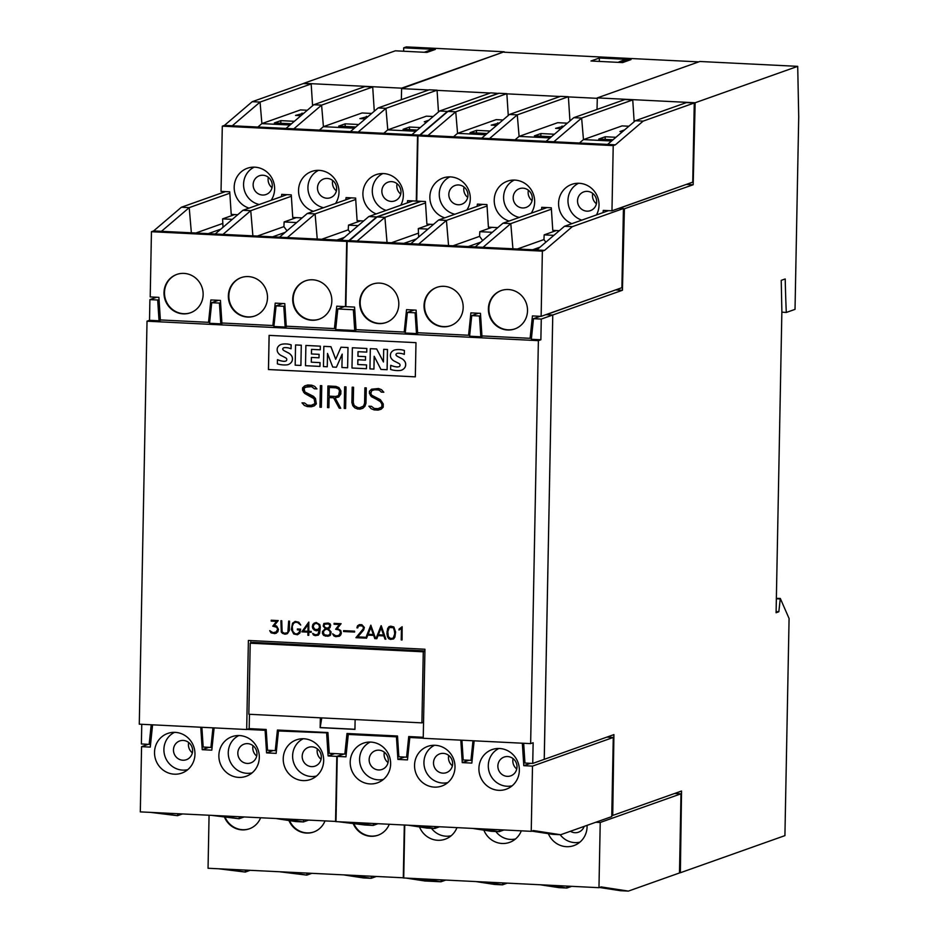 <?xml version="1.0" encoding="UTF-8"?>
<svg xmlns="http://www.w3.org/2000/svg" width="938" height="938" viewBox="0 0 938 938"><rect width="100%" height="100%" fill="white"/><g stroke="black" fill="none" stroke-linecap="round" stroke-linejoin="round"><path stroke-width="1.41" d="M376.185 213.934A21.035 20.12 70.5 0 1 362.9 193.474A21.035 20.12 70.5 0 1 376.079 174.656A21.035 20.12 70.5 0 1 403.34 195.479A21.035 20.12 70.5 0 1 400.772 205.211M313.421 211.308A21.035 20.12 70.5 0 1 298.542 190.273A21.035 20.12 70.5 0 1 311.721 171.455A21.035 20.12 70.5 0 1 338.981 192.29A21.035 20.12 70.5 0 1 335.534 203.464M249.062 208.119A21.035 20.12 70.5 0 1 234.183 187.072A21.035 20.12 70.5 0 1 247.374 168.254A21.035 20.12 70.5 0 1 274.623 189.089A21.035 20.12 70.5 0 1 271.176 200.263M382.915 173.542A19.909 19.041 -109.5 0 0 372.292 190.578A19.909 19.041 -109.5 0 0 386.116 210.405M381.86 191.059A9.955 9.521 70.5 0 1 388.098 182.148A9.955 9.521 70.5 0 1 400.983 192.009A9.955 9.521 70.5 0 1 394.746 200.908A9.955 9.521 70.5 0 1 381.86 191.059M397.067 183.696A9.955 9.521 -109.5 0 0 400.737 194.06M318.557 170.341A19.909 19.041 -109.5 0 0 307.934 187.377A19.909 19.041 -109.5 0 0 323.587 207.708M317.501 187.858A9.955 9.521 70.5 0 1 323.739 178.959A9.955 9.521 70.5 0 1 336.636 188.808A9.955 9.521 70.5 0 1 330.399 197.719A9.955 9.521 70.5 0 1 317.501 187.858M332.709 180.506A9.955 9.521 -109.5 0 0 336.379 190.86M254.198 167.152A19.909 19.041 -109.5 0 0 243.575 184.188A19.909 19.041 -109.5 0 0 259.228 204.507M253.143 184.657A9.955 9.521 70.5 0 1 259.38 175.758A9.955 9.521 70.5 0 1 272.278 185.607A9.955 9.521 70.5 0 1 266.04 194.518A9.955 9.521 70.5 0 1 253.143 184.657M268.35 177.305A9.955 9.521 -109.5 0 0 272.02 187.659M571.863 223.666A21.035 20.12 70.5 0 1 558.579 203.206A21.035 20.12 70.5 0 1 571.758 184.376A21.035 20.12 70.5 0 1 599.019 205.211A21.035 20.12 70.5 0 1 596.451 214.931M509.1 221.04A21.035 20.12 70.5 0 1 494.22 200.005A21.035 20.12 70.5 0 1 507.399 181.186A21.035 20.12 70.5 0 1 534.66 202.01A21.035 20.12 70.5 0 1 531.213 213.196M444.753 217.839A21.035 20.12 70.5 0 1 429.862 196.804A21.035 20.12 70.5 0 1 443.053 177.986A21.035 20.12 70.5 0 1 470.301 198.809A21.035 20.12 70.5 0 1 466.854 209.995M578.594 183.273A19.909 19.041 -109.5 0 0 567.971 200.31A19.909 19.041 -109.5 0 0 581.806 220.137M577.538 200.791A9.955 9.521 70.5 0 1 583.776 191.88A9.955 9.521 70.5 0 1 596.662 201.74A9.955 9.521 70.5 0 1 590.436 210.64A9.955 9.521 70.5 0 1 577.538 200.791M592.746 193.427A9.955 9.521 -109.5 0 0 596.416 203.781M514.235 180.073A19.909 19.041 -109.5 0 0 503.612 197.109A19.909 19.041 -109.5 0 0 519.265 217.428M513.18 197.59A9.955 9.521 70.5 0 1 519.418 188.679A9.955 9.521 70.5 0 1 532.315 198.539A9.955 9.521 70.5 0 1 526.077 207.439A9.955 9.521 70.5 0 1 513.18 197.59M528.387 190.226A9.955 9.521 -109.5 0 0 532.057 200.58M449.877 176.872A19.909 19.041 -109.5 0 0 439.254 193.908A19.909 19.041 -109.5 0 0 454.907 214.239M448.821 194.389A9.955 9.521 70.5 0 1 455.059 185.478A9.955 9.521 70.5 0 1 467.956 195.339A9.955 9.521 70.5 0 1 461.719 204.238A9.955 9.521 70.5 0 1 448.821 194.389M464.029 187.025A9.955 9.521 -109.5 0 0 467.71 197.39M292.715 299.058A20.355 19.475 70.5 0 1 305.471 280.837A20.355 19.475 70.5 0 1 331.841 301.004A20.355 19.475 70.5 0 1 319.084 319.213A20.355 19.475 70.5 0 1 292.715 299.058M319.342 319.119A20.355 19.475 70.5 0 1 293.207 298.882A20.355 19.475 70.5 0 1 305.718 280.755M228.356 295.857A20.355 19.475 70.5 0 1 241.113 277.636A20.355 19.475 70.5 0 1 267.494 297.803A20.355 19.475 70.5 0 1 254.726 316.012A20.355 19.475 70.5 0 1 228.356 295.857M254.984 315.93A20.355 19.475 70.5 0 1 228.849 295.681A20.355 19.475 70.5 0 1 241.359 277.554M163.998 292.656A20.355 19.475 70.5 0 1 176.754 274.447A20.355 19.475 70.5 0 1 203.136 294.602A20.355 19.475 70.5 0 1 190.379 312.811A20.355 19.475 70.5 0 1 163.998 292.656M190.625 312.729A20.355 19.475 70.5 0 1 164.49 292.48A20.355 19.475 70.5 0 1 177.001 274.353M488.393 308.778A20.355 19.475 70.5 0 1 501.15 290.569A20.355 19.475 70.5 0 1 527.519 310.724A20.355 19.475 70.5 0 1 514.763 328.945A20.355 19.475 70.5 0 1 488.393 308.778M515.021 328.851A20.355 19.475 70.5 0 1 488.886 308.602A20.355 19.475 70.5 0 1 501.396 290.487M424.035 305.589A20.355 19.475 70.5 0 1 436.791 287.368A20.355 19.475 70.5 0 1 463.173 307.523A20.355 19.475 70.5 0 1 450.416 325.744A20.355 19.475 70.5 0 1 424.035 305.589M450.662 325.65A20.355 19.475 70.5 0 1 424.527 305.401A20.355 19.475 70.5 0 1 437.038 287.286M359.676 302.388A20.355 19.475 70.5 0 1 372.433 284.167A20.355 19.475 70.5 0 1 398.814 304.334A20.355 19.475 70.5 0 1 386.057 322.543A20.355 19.475 70.5 0 1 359.676 302.388M386.304 322.449A20.355 19.475 70.5 0 1 360.169 302.212A20.355 19.475 70.5 0 1 372.679 284.085M194.963 754.281A21.035 20.12 70.5 0 1 181.773 773.1A21.035 20.12 70.5 0 1 154.524 752.276A21.035 20.12 70.5 0 1 167.703 733.446A21.035 20.12 70.5 0 1 194.963 754.281M259.31 757.482A21.035 20.12 70.5 0 1 246.131 776.301A21.035 20.12 70.5 0 1 218.871 755.477A21.035 20.12 70.5 0 1 232.061 736.647A21.035 20.12 70.5 0 1 259.31 757.482M323.669 760.683A21.035 20.12 70.5 0 1 310.49 779.501A21.035 20.12 70.5 0 1 283.229 758.666A21.035 20.12 70.5 0 1 296.42 739.848A21.035 20.12 70.5 0 1 323.669 760.683M174.538 732.344A19.909 19.041 -109.5 0 0 163.904 749.38A19.909 19.041 -109.5 0 0 187.776 769.652M192.607 750.81A9.955 9.521 70.5 0 1 186.369 759.71A9.955 9.521 70.5 0 1 173.471 749.861A9.955 9.521 70.5 0 1 179.709 740.95A9.955 9.521 70.5 0 1 192.607 750.81M188.679 742.497A9.955 9.521 -109.5 0 0 192.36 752.851M238.885 735.544A19.909 19.041 -109.5 0 0 228.262 752.581A19.909 19.041 -109.5 0 0 252.134 772.853M256.965 754.011A9.955 9.521 70.5 0 1 250.727 762.911A9.955 9.521 70.5 0 1 237.83 753.05A9.955 9.521 70.5 0 1 244.068 744.151A9.955 9.521 70.5 0 1 256.965 754.011M253.037 745.698A9.955 9.521 -109.5 0 0 256.719 756.051M303.244 738.745A19.909 19.041 -109.5 0 0 292.621 755.782A19.909 19.041 -109.5 0 0 316.493 776.054M321.324 757.201A9.955 9.521 70.5 0 1 315.086 766.112A9.955 9.521 70.5 0 1 302.188 756.251A9.955 9.521 70.5 0 1 308.426 747.351A9.955 9.521 70.5 0 1 321.324 757.201M317.396 748.899A9.955 9.521 -109.5 0 0 321.077 759.252M390.642 764.013A21.035 20.12 70.5 0 1 377.451 782.831A21.035 20.12 70.5 0 1 350.202 761.996A21.035 20.12 70.5 0 1 363.381 743.177A21.035 20.12 70.5 0 1 390.642 764.013M455 767.214A21.035 20.12 70.5 0 1 441.81 786.032A21.035 20.12 70.5 0 1 414.549 765.197A21.035 20.12 70.5 0 1 427.74 746.378A21.035 20.12 70.5 0 1 455 767.214M519.347 770.415A21.035 20.12 70.5 0 1 506.168 789.233A21.035 20.12 70.5 0 1 478.908 768.398A21.035 20.12 70.5 0 1 492.098 749.579A21.035 20.12 70.5 0 1 519.347 770.415M370.217 742.075A19.909 19.041 -109.5 0 0 359.582 759.112A19.909 19.041 -109.5 0 0 383.454 779.384M388.285 760.53A9.955 9.521 70.5 0 1 382.047 769.441A9.955 9.521 70.5 0 1 369.15 759.581A9.955 9.521 70.5 0 1 375.388 750.681A9.955 9.521 70.5 0 1 388.285 760.53M384.357 752.229A9.955 9.521 -109.5 0 0 388.039 762.582M434.564 745.264A19.909 19.041 -109.5 0 0 423.941 762.301A19.909 19.041 -109.5 0 0 447.813 782.585M452.644 763.731A9.955 9.521 70.5 0 1 446.406 772.642A9.955 9.521 70.5 0 1 433.508 762.782A9.955 9.521 70.5 0 1 439.746 753.882A9.955 9.521 70.5 0 1 452.644 763.731M448.716 755.43A9.955 9.521 -109.5 0 0 452.397 765.783M498.922 748.465A19.909 19.041 -109.5 0 0 488.299 765.502A19.909 19.041 -109.5 0 0 512.171 785.786M517.002 766.932A9.955 9.521 70.5 0 1 510.764 775.843A9.955 9.521 70.5 0 1 497.867 765.983A9.955 9.521 70.5 0 1 504.105 757.072A9.955 9.521 70.5 0 1 517.002 766.932M513.074 758.619A9.955 9.521 -109.5 0 0 516.756 768.984M260.576 817.866A20.355 19.475 70.5 0 1 249.285 828.829A20.355 19.475 70.5 0 1 224.581 817.338M249.531 828.735A20.355 19.475 70.5 0 1 225.202 817.432M324.935 821.067A20.355 19.475 70.5 0 1 313.632 832.029A20.355 19.475 70.5 0 1 288.939 820.539M313.89 831.936A20.355 19.475 70.5 0 1 289.561 820.633M389.282 824.268A20.355 19.475 70.5 0 1 377.991 835.23A20.355 19.475 70.5 0 1 353.427 824.056M378.249 835.137A20.355 19.475 70.5 0 1 354.06 824.15M456.947 827.633A21.035 20.12 70.5 0 1 445.187 839.193A21.035 20.12 70.5 0 1 419.509 826.953M521.305 830.834A21.035 20.12 70.5 0 1 509.545 842.394A21.035 20.12 70.5 0 1 483.867 830.153M587.071 825.358A21.035 20.12 70.5 0 1 587.082 826.777A21.035 20.12 70.5 0 1 573.904 845.595A21.035 20.12 70.5 0 1 548.355 833.659M431.48 828.313A19.909 19.041 -109.5 0 0 451.19 835.746M495.839 831.514A19.909 19.041 -109.5 0 0 515.548 838.947M560.185 834.714A19.909 19.041 -109.5 0 0 579.907 842.148M584.186 826.378A9.955 9.521 70.5 0 1 570.41 831.267M404.747 825.041L403.727 877.98L598.972 887.688L601.141 886.914L628.378 891.1L620.546 890.713L599.546 887.489M567.08 886.105L566.845 888.04L559.013 887.653L540.241 884.769M502.721 882.904L502.487 884.839L494.654 884.452L475.894 881.568M595.806 822.251L600.226 822.474L681 793.806L679.487 872.961L628.378 891.1M674.598 793.489L681 793.806M598.972 887.688L600.226 822.474M507.306 883.127L502.487 884.839L483.715 881.955M441.2 879.844L440.954 881.779L422.182 878.894M445.773 880.079L440.954 881.779L433.133 881.392L414.362 878.507M571.664 886.328L566.845 888.04L548.073 885.155M523.674 743.283L524.952 763.04L532.737 763.426L544.228 759.346L552.763 314.992L544.251 759.346L613.909 734.618L612.737 815.439L681.539 791.027L680.367 872.739L679.487 872.692M245.51 870.112L245.275 872.059L218.683 868.787M250.094 870.347L245.275 872.059L226.504 869.174M403.727 877.804L208.048 868.26L209.068 815.31M403.293 877.956L404.313 825.018M371.401 876.373L371.167 878.308L352.395 875.435M375.986 876.608L371.167 878.308L363.334 877.921L344.563 875.037M307.043 873.172L306.808 875.119L288.036 872.234M311.627 873.407L306.808 875.119L280.216 871.848M413.928 878.484L432.699 881.368L424.867 880.981L406.095 878.097M350.484 733.668L348.279 734.442L345.946 756.837L337.246 756.403L335.992 821.618L531.236 831.326L533.417 830.552L560.643 834.738L552.81 834.351L531.811 831.127M499.344 829.743L499.11 831.678L491.289 831.291L472.518 828.406M434.998 826.542L434.751 828.477L426.931 828.09L408.159 825.206M530.451 763.321L523.791 765.678L532.491 766.112L613.276 737.444L611.752 816.599L560.643 834.738M522.337 743.213L523.791 765.678M460.804 740.152L462.27 762.617L471.826 763.098L474.147 740.821M468.918 760.261L462.27 762.617M348.279 734.442L396.434 736.834L397.911 759.417L407.479 759.897L409.812 737.503L412.005 736.717M409.812 737.503L423.237 738.171M396.434 736.834L397.524 736.447M404.559 757.06L397.911 759.417M606.863 737.116L613.276 737.444M531.236 831.326L532.491 766.112M439.57 826.765L434.751 828.477L415.98 825.592M373.465 823.482L373.218 825.417L354.458 822.532M378.049 823.705L373.218 825.417L365.398 825.03L346.626 822.145M337.246 756.403L343.894 754.046M503.929 829.966L499.11 831.678L480.338 828.793M346.192 822.122L364.964 825.006L338.36 821.735M303.666 820.011L303.431 821.946L295.599 821.559L276.839 818.675M239.307 816.81L239.073 818.757L212.48 815.474M336.003 821.442L140.313 811.886L141.568 746.671L150.268 747.105L152.589 724.84M334.76 753.589L328.112 755.946L336.812 756.38L343.46 754.023M246.975 729.412L265.114 730.315L266.58 752.897L276.147 753.366L278.48 730.972L327.948 732.906M326.647 733.364L328.112 755.946M265.114 730.315L266.204 729.928M273.239 750.529L266.58 752.897M200.767 727.231L202.233 749.697L211.8 750.166L214.122 727.888M208.881 747.328L202.233 749.697M278.48 730.972L280.685 730.198M335.558 821.594L336.812 756.38M243.892 817.045L239.073 818.757L220.301 815.872M177.786 813.75L177.54 815.697L158.78 812.812M182.359 813.985L177.54 815.697L150.948 812.425M141.568 746.671L148.216 744.315M308.25 820.234L303.431 821.946L284.66 819.062M482.683 240.527L479.588 236.364L479.81 231.674L492.333 232.296M545.881 242.168L543.946 239.565L544.169 234.863L553.866 235.356M418.688 237.021L418.278 228.614L427.974 229.095M418.278 228.614L430.436 224.288M387.042 242.508L384.897 217.346L357.132 241.054L349.311 240.667L377.076 216.959L384.897 217.346L425.512 202.936M391.498 242.731L418.055 233.304M608.563 210.64L564.488 226.281L572.321 226.668L623.43 208.529L621.906 287.685L541.132 316.352L532.432 315.918L530.099 338.313L531.494 337.821M540.077 247.128L532.667 249.754M517.389 248.992L543.946 239.565M544.169 234.863L556.328 230.549M547.03 207.579L502.956 223.221L510.788 223.607L551.403 209.197M502.956 223.221L475.191 246.929L483.023 247.315L510.788 223.607L512.922 248.769M530.099 338.313L481.933 335.921L480.467 313.339L470.899 312.87L468.566 335.253L417.586 332.72L416.109 310.138L406.541 309.669L404.208 332.064L356.053 329.66L354.576 307.078L345.888 306.656L347.13 241.441L542.375 251.138L544.556 250.376L536.724 249.977L564.488 226.281M468.566 335.253L469.739 334.843M404.208 332.064L405.38 331.642M536.759 249.954L483.023 247.315M475.226 246.893L357.132 241.054M349.311 240.667L347.13 241.441M542.375 251.138L541.132 316.352M482.671 204.378L438.597 220.02L410.832 243.728M438.597 220.02L446.429 220.407L418.665 244.115M487.045 205.997L446.429 220.407L448.563 245.568M453.031 245.791L479.588 236.364M480.842 242.11L468.308 246.553M572.321 226.668L544.556 250.376M479.81 231.674L491.969 227.348M619.01 208.306L623.43 208.529M377.076 216.959L421.139 201.318M416.484 238.909L403.95 243.352M363.569 406.025L364.589 403.141L364.882 387.828L366.277 387.898L365.972 403.258L364.917 406.306L362.842 408.3L359.817 409.191L354.822 407.901L352.817 405.708L351.891 402.554L352.184 387.206L353.579 387.277L353.286 402.578L354.177 405.568L357.882 407.655L359.782 407.749L363.627 406.013L362.654 406.916M364.929 387.84L364.636 403.117L363.627 406.013M352.231 387.206L351.938 402.543L352.876 405.697L354.869 407.889L357.859 409.074L362.854 408.3M338.477 395.613L339.497 390.876L338.606 388.953L335.839 387.828L329.285 387.5L329.121 396.141L335.675 396.469L338.477 395.613L339.439 393.796M339.486 393.772L339.497 390.876M339.544 390.853L338.606 388.953M338.653 388.942L335.839 387.828M335.101 397.876L338.724 397.009L335.101 397.876L340.729 408.241L339.228 408.171L333.588 397.806L329.097 397.583L328.898 407.655L327.514 407.584L328.898 407.631M329.097 397.583L333.647 397.782L339.275 408.147L340.717 408.218M327.561 407.561L327.925 385.999L327.561 407.561M335.898 387.816L329.285 387.5M327.925 385.999L335.933 386.397L338.911 387.582L340.893 390.841L340.834 393.96L338.724 397.02M304.744 385.87L302.646 387.886L303.572 392.19L313.269 397.782L315.074 400.749L314.969 403.633L314.113 398.779L304.533 393.327L302.552 390.067L302.599 387.898L304.698 385.881L307.723 384.99L311.674 385.19L314.664 386.362L316.962 388.918L314.406 388.789L311.557 386.62L307.746 386.433L304.006 388.133L304.85 391.943L313.515 396.364L315.485 398.544L316.352 403.868L314.289 405.884L311.264 406.775L307.312 406.576L304.322 405.404L302.013 402.848L304.557 402.977L307.418 405.146L311.217 405.333L314.969 403.633L314.078 404.489M304.885 387.277L311.604 386.608L314.464 388.778L316.938 388.895M302.071 402.848L304.369 405.392L307.359 406.564L314.289 405.884M321.769 385.694L321.359 407.28L319.964 407.209L320.386 385.624L321.769 385.694M320.433 385.624L320.01 407.186L321.359 407.256M346.028 386.902L345.618 408.487L344.223 408.417L344.645 386.831L346.028 386.902M344.692 386.831L344.269 408.393L345.618 408.464M371.753 390.595L374.661 389.739L378.471 389.927L380.324 391.005L378.413 389.95L374.614 389.762L371.753 390.595L370.827 393.327L371.718 395.261L380.382 399.694L383.279 404.008L383.22 407.186L381.145 409.214L378.131 410.105L374.168 409.906L371.19 408.734L368.869 406.177L371.425 406.306L374.285 408.464L378.084 408.663L381.836 406.963L381.883 404.09L380.078 401.124L371.389 396.657L369.42 393.385L369.455 391.228L371.565 389.211L378.542 388.508L381.52 389.68L383.818 392.236L381.274 392.119L380.277 391.017L381.32 392.096L383.794 392.225M368.939 406.177L371.19 408.734L374.215 409.883L381.156 409.203M371.612 389.188L369.502 391.205L370.428 395.508L381.027 402.085L381.93 404.079L381.883 406.94L380.945 407.819M404.313 354.388L404.384 350.507A19.792 18.924 -109.5 0 0 395.344 349.839A6.742 6.449 -109.5 0 0 391.017 352.817A5.569 5.323 -109.5 0 0 390.97 357.894A8.254 7.891 -109.5 0 0 394.71 361.318A93.999 89.896 70.5 0 1 399.33 363.721A1.735 1.653 70.5 0 1 399.271 366.594A6.003 5.734 70.5 0 1 396.622 366.922A21.082 20.167 70.5 0 1 390.7 365.316L390.618 369.478A25.947 24.81 -109.5 0 0 400.503 370.451A7.293 6.965 -109.5 0 0 405.028 367.215A5.933 5.675 -109.5 0 0 405.087 361.939A8.583 8.208 -109.5 0 0 401.382 358.445L397.9 356.628A5.417 5.182 70.5 0 1 396.071 355.209A1.208 1.149 70.5 0 1 396.176 353.989A2.392 2.286 70.5 0 1 397.724 353.263A15.887 15.196 70.5 0 1 404.313 354.388L404.384 350.507M404.43 350.495A19.792 18.924 -109.5 0 0 395.39 349.827A6.742 6.449 -109.5 0 0 394.347 350.097A6.742 6.449 -109.5 0 0 394.323 350.097L394.347 350.097M399.166 366.629A6.003 5.734 70.5 0 1 396.68 366.899L396.622 366.922M396.68 366.899A21.082 20.167 70.5 0 1 390.747 365.304L390.7 365.316M387.077 369.736L387.464 349.522L383.701 349.335L383.454 361.998L376.677 348.983L370.322 348.666L369.935 368.892L373.922 369.091L374.168 356.264L380.934 369.431L387.136 369.724L387.464 349.522M387.523 349.499L383.701 349.335M383.454 361.88L376.677 348.983M376.724 348.971L370.322 348.666M357.859 359.735L365.492 360.122L365.562 356.663L357.917 356.276L358.011 351.68L366.746 352.113L366.817 348.49L352.371 347.775L351.985 368.001L366.43 368.716L366.512 364.941L357.765 364.495L357.859 359.735M365.562 356.663L365.492 360.122M365.609 356.639L357.917 356.276M357.976 356.264L358.058 351.68M366.817 348.49L366.746 352.113M341.924 367.497L347.611 367.778L347.998 347.564L340.986 347.212L335.687 359.277L330.915 346.708L323.845 346.356L323.458 366.582L327.268 366.77L327.514 353.45L332.72 367.039L336.425 367.227L342.182 354.13L341.924 367.497M347.998 347.564L347.611 367.778M348.045 347.541L340.986 347.212M335.722 359.207L330.962 346.697L323.845 346.356M311.369 357.425L319.002 357.812L319.072 354.353L311.439 353.966L311.522 349.37L320.268 349.804L320.339 346.181L305.882 345.465L305.495 365.691L319.94 366.406L320.022 362.619L311.275 362.185L311.369 357.425M311.439 353.966L319.119 354.329L319.002 357.812M311.486 353.954L311.568 349.37M320.339 346.181L320.268 349.804M300.887 365.457L301.274 345.243L295.564 344.95L295.177 365.175L300.934 365.445L301.274 345.243M301.321 345.219L295.611 344.938M291.061 348.76L291.143 344.879A19.792 18.924 -109.5 0 0 282.092 344.211A6.742 6.449 -109.5 0 0 277.765 347.189A5.569 5.323 -109.5 0 0 277.73 352.266A8.254 7.891 -109.5 0 0 281.459 355.69A93.999 89.896 70.5 0 1 286.078 358.093A1.735 1.653 70.5 0 1 286.02 360.966A6.003 5.734 70.5 0 1 283.428 361.271L283.382 361.282A21.082 20.167 70.5 0 1 277.46 359.688L277.378 363.85A25.947 24.81 -109.5 0 0 287.251 364.823A7.293 6.965 -109.5 0 0 291.788 361.587A5.933 5.675 -109.5 0 0 291.847 356.311A8.583 8.208 -109.5 0 0 288.142 352.817L284.66 351A5.417 5.182 70.5 0 1 282.877 349.569A1.208 1.149 70.5 0 1 282.983 348.338A2.392 2.286 70.5 0 1 284.484 347.635A15.887 15.196 70.5 0 1 291.061 348.76L291.143 344.879M291.19 344.867A19.792 18.924 -109.5 0 0 282.139 344.187A6.742 6.449 -109.5 0 0 281.072 344.469L281.107 344.457M285.902 361.013A6.003 5.734 70.5 0 1 283.382 361.282M283.428 361.271A21.082 20.167 70.5 0 1 277.507 359.664L277.46 359.688M415.323 376.853L268.444 369.549L269.1 335.37L415.98 342.663L415.323 376.853L268.491 369.525L269.147 335.37M401.476 370.182A7.293 6.965 -109.5 0 0 401.499 370.17A7.293 6.965 -109.5 0 0 405.075 367.204A5.933 5.675 -109.5 0 0 405.134 361.927A8.583 8.208 -109.5 0 0 401.429 358.422L397.947 356.604A5.417 5.182 70.5 0 1 396.117 355.197A1.208 1.149 70.5 0 1 396.235 353.966A2.392 2.286 70.5 0 1 397.102 353.38M374.215 356.358L373.922 369.091M366.875 348.479L352.418 347.764M366.43 368.716L366.559 364.917L357.765 364.495L357.906 359.746M342.182 354.236L336.425 367.227M327.561 353.567L327.268 366.77M320.386 346.169L305.929 345.454M319.94 366.406L320.069 362.607L311.275 362.185L311.416 357.425M282.983 348.338L282.936 348.361A2.392 2.286 70.5 0 1 283.839 347.752M282.877 349.569L282.83 349.581A1.208 1.149 70.5 0 1 282.936 348.361M288.212 364.565L288.259 364.542A7.293 6.965 -109.5 0 0 288.259 364.542A7.293 6.965 -109.5 0 0 291.835 361.564A5.933 5.675 -109.5 0 0 291.894 356.288A8.583 8.208 -109.5 0 0 288.189 352.794L284.66 351A5.417 5.182 70.5 0 1 282.83 349.581M400.291 628.519L402.144 626.736L399.037 629.105L399.06 630.008M402.144 626.736L402.062 639.974L401.218 639.927L401.441 628.413L401.265 639.904L402.062 639.951M401.487 628.401L399.013 630.031L399.037 629.105L400.338 628.495M378.389 634.756L383.56 635.014L381.109 628.014L378.389 634.756M384.99 639.118L383.865 635.917L378.049 635.624L383.923 635.894L384.99 639.118L385.87 639.165L381.238 625.705L375.915 638.672L376.806 638.719L378.049 635.624M381.098 625.693L375.974 638.649L376.818 638.696M383.607 635.003L381.109 628.014M385.037 639.106L385.87 639.141M357.542 625.787L359.453 624.614L361.904 624.743L364.343 627.44L363.674 629.973L357.765 636.89L364.753 637.23L364.73 638.11L355.936 637.676L363.452 628.612L362.936 626.256L361.81 625.611L358.363 626.033L357.765 627.885L356.897 627.85L357.542 625.787L356.944 627.827L357.765 627.862M359.465 624.614L357.589 625.775M359.5 625.505L362.983 626.244L363.498 628.589L355.994 637.664L364.73 638.098M339.415 624.497L334.069 624.239L334.08 623.36L334.116 624.216L339.462 624.485L335.675 629.246L338.853 629.808L340.166 631.251L340.517 633.033L338.7 635.518L340.471 633.044L340.107 631.274L338.806 629.832L335.628 629.269L339.415 624.497M334.08 623.36L341.104 623.7L337.27 628.448L340.775 630.547L341.338 633.127L340.693 635.003L339.415 636.222L335.745 636.668L333.916 635.952L332.603 633.783L335.804 635.788L338.7 635.518M332.662 633.783L333.963 635.941L335.792 636.656L339.415 636.21M318.521 624.309L316.118 623.336L314.124 624.216L313.175 626.748L314.851 629.386L317.689 629.527L319.459 627.663L319.155 625.341L317.912 623.864M317.959 623.84L316.118 623.336M316.165 623.324L315.062 623.641M312.307 626.748L312.975 624.227L316.083 622.457L319.764 624.556L320.315 627.112L319.612 633.314L318.334 635.167L315.238 635.659L313.374 634.92L312.682 633.396L315.297 634.756L317.923 634.369L319.424 629.269L315.93 630.758L312.882 628.683L312.307 626.748L314.148 630.008L316.61 630.77L318.416 630.242M314.277 622.996L312.354 626.725M312.741 633.396L313.421 634.909L315.297 635.636L318.334 635.167M317.689 629.527L319.506 627.639L319.155 625.341M319.201 625.329L318.58 624.298M319.424 629.269L317.923 634.369M297.381 628.964L300.617 629.128L299.926 632.998L297.405 634.768L293.7 633.947L291.331 629.41L292.55 623.195L295.153 621.425L298.847 622.234L300.723 625.048L297.534 622.422L295.212 622.304L293.488 623.407L292.246 626.361L292.738 631.262L295.024 633.771L297.358 633.877L299.714 631.637L299.75 629.973L297.358 629.844L297.381 628.964L297.405 629.832L299.797 629.949L299.152 632.763L297.358 633.877M295.165 621.425L292.597 623.172L291.39 629.386L293.746 633.924L297.44 634.745M295.212 622.304L297.581 622.398L300.711 625.036M271.258 620.229L271.246 621.097L276.593 621.355L271.188 621.108L271.211 620.229L278.234 620.581L274.4 625.318L276.675 626.068L278.469 629.351L277.812 631.872L274.693 633.642L276.546 633.091M269.792 630.653L271.094 632.81L274.74 633.619L271.047 632.833L269.734 630.653L272.935 632.669L276.64 631.895L277.613 629.351L276.722 627.288L272.759 626.138L274.846 626.221L276.769 627.264L277.66 629.328L275.819 632.4M276.593 621.355L272.806 626.127L276.546 621.378M287.872 632.247L288.67 621.097L289.525 621.144L289.35 630.547L287.427 633.631L285.574 634.182L282.514 633.385L281.283 632.048L280.896 620.71L281.752 620.757L282.115 631.954L284.39 633.244L287.309 632.787M288.716 621.097L287.919 632.224M280.943 620.71L281.341 632.024L284.39 634.1L287.427 633.631M303.396 631.028L307.969 631.262L308.098 624.462L303.396 631.028M308.098 624.462L307.969 631.262M311.193 632.306L308.801 632.177L308.743 635.331L307.887 635.284L307.945 632.142L301.825 631.837L308.79 622.093L308.813 631.297L311.205 631.415L311.193 632.306M308.801 632.177L311.193 632.282M308.825 622.093L301.884 631.813L307.992 632.118L307.934 635.272L308.743 635.307M329.754 626.174L329.414 624.485L328.019 623.934L324.466 624.239L324.056 625.892L324.923 627.346L327.221 628.272L329.273 627.123L329.766 625.294M329.824 625.283L329.414 624.485M329.461 624.474L328.019 623.934M328.066 623.922L324.513 624.227M330.223 633.619L329.813 631.133L327.104 629.07L324.865 629.832L323.329 631.778L324.138 634.674L327.808 635.401L329.754 634.569L330.258 632.118M330.305 632.106L329.813 631.133M329.871 631.122L328.804 630.019M328.863 630.008L327.104 629.07M330.657 625.142L329.988 627.698L328.359 628.753L331.114 631.954L330.446 635.12L327.925 636.281L323.68 635.436L322.449 633.443L322.484 631.52L325.357 628.612L323.188 626.08L323.868 623.477L328.183 623.067L330.047 623.793L330.657 625.142M323.915 623.465L323.235 626.056L325.404 628.589L322.531 631.509L323.082 634.733L325.556 636.14L329.789 635.741M327.268 628.261L329.273 627.123M329.332 627.112L329.801 626.162M329.801 634.557L330.282 633.607M354.611 631.18L354.587 632.06L343.578 631.52L343.601 630.629L354.611 631.18M343.648 630.641L343.636 631.497L354.599 632.048M368.142 634.252L373.324 634.51L370.862 627.499L368.142 634.252M370.862 627.499L373.324 634.51M367.802 635.12L373.676 635.389L374.801 638.59L373.629 635.401L367.802 635.12L366.57 638.203L365.679 638.157L366.582 638.18M370.862 625.177L365.679 638.157L370.815 625.177L375.634 638.661L374.754 638.614M374.801 638.59L375.634 638.637M394.746 632.071L393.421 627.698L389.305 627.499L387.816 631.731L388.332 636.621L390.571 638.497L393.221 638.121L394.71 633.877L394.195 628.988M394.253 628.976L393.421 627.698M393.468 627.686L391.955 627.112M392.014 627.088L390.794 627.053M390.841 627.03L389.305 627.499M393.854 626.959L395.601 632.083L394.91 637.054L393.62 638.919L390.525 639.399L388.672 638.672L387.464 636.691L386.925 633.549L387.629 628.577L388.907 626.713L390.771 626.174L393.854 626.959M388.953 626.701L387.019 631.637L387.523 636.668L388.719 638.649L390.571 639.376L393.62 638.907M393.221 638.121L394.71 633.877M394.757 633.865L394.792 632.06M424.949 649.237L423.237 738.288L530.638 743.623L538.377 340.646L147.02 321.195L139.281 724.171L246.682 729.518L248.394 640.466L424.949 649.237M423.273 651.804L250.212 643.198L248.84 714.264L421.912 722.87L423.273 651.804L424.902 651.23M421.912 722.87L423.542 722.283M250.212 643.198L252.58 642.366L424.914 650.925M355.127 719.552L354.939 729.377L320.151 727.654L320.339 717.816M320.151 727.654L321.769 717.887M538.377 340.646L540.874 339.767L541.273 319.072L552.763 314.992L545.916 314.652M201.881 727.29L203.171 747.047L210.909 747.434L212.949 727.829M212.129 747L210.909 747.434M249.461 714.299L249.18 728.627L266.181 729.471L267.529 750.248L275.268 750.635L277.413 730.034L327.925 732.543L329.273 753.32L344.832 754.093L346.99 733.493L397.501 736.002L398.849 756.778L406.588 757.165L408.734 736.553L423.249 737.28M276.487 750.201L275.268 750.635M346.286 753.577L344.832 754.093M407.807 756.731L406.588 757.165M461.918 740.211L463.208 759.979L470.946 760.355L472.987 740.762M472.166 759.932L470.946 760.355M530.638 743.623L533.136 742.744L532.737 763.426M540.182 316.305L533.488 318.686L531.342 339.286L540.874 339.767M541.273 319.072L533.488 318.686M483.082 335.98L480.831 336.777L479.47 316L480.619 315.602M354.939 729.283L320.397 727.56M250.868 640.584L250.821 642.987M249.18 728.627L246.682 729.518M209.561 323.293L220.793 323.856L219.433 303.08L211.707 302.693L209.561 323.293M273.908 326.494L285.152 327.045L283.792 306.28L276.065 305.894L273.908 326.494M335.663 329.566L354.728 330.504L353.368 309.739L337.809 308.965L335.663 329.566M405.239 333.025L416.472 333.576L415.112 312.8L407.385 312.424L405.239 333.025M479.47 316L471.744 315.614L469.598 336.214L480.831 336.777M141.755 724.3L141.38 743.975L149.154 744.362L151.206 724.769M149.517 320.304L159.038 320.784L157.69 300.008L149.904 299.621L149.517 320.304L147.02 321.195M150.608 743.846L149.154 744.362M283.792 306.28L284.929 305.87M287.403 326.248L285.152 327.045M282.76 303.513L276.065 305.894M219.433 303.08L220.582 302.669M223.045 323.047L220.793 323.856M157.69 300.008L159.038 299.527M161.289 319.987L159.038 320.784M344.504 306.585L337.809 308.965M218.402 300.312L211.707 302.693M418.723 332.779L416.472 333.576M356.968 329.707L354.728 330.504M149.904 299.621L156.611 297.24M353.368 309.739L354.716 309.259M415.112 312.8L416.261 312.401M478.439 313.245L471.744 315.614M414.08 310.044L407.385 312.424M287.005 230.807L283.909 226.644L284.132 221.943L296.654 222.564M350.191 232.448L348.256 229.845L348.479 225.143L358.187 225.624M223.01 227.301L222.599 218.882L232.296 219.363M222.599 218.882L234.758 214.568M191.364 232.788L189.218 207.626L161.453 231.323L153.633 230.936L181.397 207.239L189.218 207.626L229.833 193.205M195.819 233.011L222.376 223.584M412.872 200.908L368.81 216.549L376.642 216.936L420.705 201.295M344.398 237.396L336.988 240.022M321.711 239.26L348.256 229.845M348.479 225.143L360.649 220.829M351.351 197.848L307.277 213.489L315.109 213.887L355.725 199.466M307.277 213.489L279.512 237.197L287.345 237.584L315.109 213.887L317.243 239.038M153.633 230.936L151.452 231.709L346.697 241.418L345.454 306.632L336.754 306.198L334.42 328.593L335.816 328.089M334.42 328.593L286.254 326.201L284.789 303.619L275.221 303.138L272.888 325.533L221.896 323L220.43 300.418L210.862 299.937L208.529 322.332L160.375 319.94L158.897 297.358L150.209 296.924L151.452 231.709M272.888 325.533L274.06 325.111M208.529 322.332L209.702 321.922M341.08 240.222L287.345 237.584M279.547 237.173L215.154 233.996L242.919 210.3L250.751 210.687L222.986 234.383M215.189 233.972L161.453 231.323M346.697 241.418L348.877 240.644L341.045 240.257L368.81 216.549M291.366 196.265L250.751 210.687L252.885 235.848M257.352 236.059L283.909 226.644M285.152 232.378L272.63 236.822M376.642 216.936L348.877 240.644M284.132 221.943L296.291 217.628M181.397 207.239L225.46 191.598M286.993 194.658L242.919 210.3M220.805 229.177L208.271 233.621M496.636 125.411L491.219 125.141L499.544 122.925M497.703 122.843L497.668 124.52M487.139 133.513L470.032 132.657L476.516 130.359L490.046 131.027M476.516 130.359L476.457 132.985M560.994 128.612L555.577 128.342L563.902 126.126M562.061 126.032L562.026 127.72M551.497 136.714L534.39 135.858L540.874 133.559L554.405 134.228M540.874 133.559L540.816 136.174M622.527 131.66L619.936 131.543L624.626 129.878M613.03 139.774L598.749 139.059L605.221 136.76L615.938 137.288M605.221 136.76L605.174 139.375M579.45 143.01L583.436 139.598L611.588 141.005M515.091 139.809L519.077 136.397L550.055 137.945M573.798 117.672L546.033 141.38L553.866 141.767L581.63 118.059L632.74 99.92L624.907 99.534L573.798 117.672L581.63 118.059L583.459 139.598L622.058 125.891L628.894 126.231M519.077 136.397L557.7 122.69L567.361 123.171M453.558 136.749L457.545 133.348L485.696 134.744M457.545 133.348L496.167 119.63L503.003 119.97M447.918 111.411L499.028 93.272L506.848 93.659L455.739 111.81L427.974 135.506L420.154 135.119L447.918 111.411L455.739 111.81L457.568 133.337M427.974 135.506L481.71 138.144M506.848 93.659L508.267 115.48M509.44 114.471L481.675 138.179L489.507 138.566L517.272 114.858L568.381 96.72L560.561 96.333L509.44 114.471L517.272 114.858L519.101 136.397M489.507 138.566L546.068 141.345M568.381 96.72L569.964 120.955M553.866 141.767L607.601 144.405M632.74 99.92L634.158 121.729M420.154 135.119L417.973 135.893L613.218 145.589L615.398 144.827L607.566 144.429L635.331 120.732L686.44 102.594L694.272 102.981L692.748 182.136L611.975 210.804L603.275 210.382L603.04 212.598M433.426 224.44L426.896 224.112L425.418 201.529L416.73 201.107L417.973 135.893M497.785 227.641L488.417 227.172L486.951 204.59L477.383 204.121L477.149 206.337M559.318 230.701L552.775 230.373L551.31 207.79L541.742 207.321L541.507 209.537M613.218 145.589L611.975 210.804M635.331 120.732L643.163 121.119L615.398 144.827M643.163 121.119L694.272 102.981M686.663 184.294L619.326 208.33M781.858 312.155L786.302 312.46L795.025 309.364L798.719 116.851L797.71 66.352L695.14 102.758L693.182 184.751L686.651 184.434M695.14 102.758L597.307 97.892L597.025 109.429M797.71 66.352L699.865 61.486L597.307 97.892M597.295 98.338L568.393 96.907M560.103 96.497L506.86 93.847M490.304 93.026L437.073 90.376M428.783 89.966L401.616 88.618L504.187 51.766L401.628 88.16L401.347 99.698L401.616 88.618M300.957 115.679L295.54 115.409L303.865 113.205M302.024 113.111L301.989 114.799M291.46 123.781L274.353 122.937L280.837 120.627L294.368 121.307M280.837 120.627L280.779 123.253M365.316 118.88L359.899 118.61L368.212 116.406M366.383 116.312L366.348 117.989M355.819 126.982L338.712 126.138L345.196 123.828L358.726 124.508M345.196 123.828L345.137 126.454M426.849 121.94L424.257 121.811L428.947 120.146M417.351 130.042L403.059 129.327L409.543 127.029L420.259 127.568M409.543 127.029L409.496 129.655M383.759 133.278L387.757 129.878L415.909 131.273M319.412 130.077L323.399 126.677L354.376 128.213M387.757 129.878L426.38 116.16L433.204 116.5M323.399 126.677L362.021 112.97L371.683 113.451M257.88 127.017L261.866 123.617L290.018 125.012M261.866 123.617L300.488 109.91L307.324 110.25M252.24 101.691L303.349 83.552L311.17 83.939L260.061 102.078L232.296 125.774L224.463 125.387L252.24 101.691L260.061 102.078L261.89 123.605M232.296 125.774L286.031 128.424M311.17 83.939L312.589 105.748M313.761 104.751L285.996 128.447L293.829 128.834L321.593 105.138L372.703 87L364.882 86.601L313.761 104.751L321.593 105.138L323.422 126.665M293.829 128.834L350.39 131.625M372.703 87L374.285 111.223M378.12 107.94L350.355 131.648L358.187 132.035L385.952 108.339L437.061 90.189L429.229 89.802L378.12 107.94L385.952 108.339L387.781 129.866M358.187 132.035L411.923 134.673M437.061 90.189L438.48 112.009M224.463 125.387L222.294 126.161L417.539 135.869L419.708 135.095L411.888 134.709L439.652 111.001L490.762 92.862L498.582 93.425M417.539 135.869L416.284 201.084L407.596 200.65L407.362 202.866M237.748 214.72L231.217 214.392L229.74 191.809L221.04 191.375L222.294 126.161M302.106 217.909L292.738 217.452L291.272 194.87L281.705 194.389L281.47 196.617M363.627 220.969L357.097 220.653L355.631 198.07L346.063 197.59L345.829 199.806M439.652 111.001L447.485 111.399L419.708 135.095M447.485 111.399L498.594 93.249M403.645 51.238L403.703 47.838L435.361 49.409L426.966 52.399L395.308 50.816L303.783 83.306L401.628 88.16M629.222 59.235L626.772 59.106L619.291 61.767L621.742 61.885L629.222 59.235L629.222 60.231M680.367 872.739L784.918 835.629L789.081 618.505L780.299 598.444L776.359 598.338L780.299 598.444L778.833 611.764L776.089 612.737L781.87 311.404L781.225 280.356L785.223 278.949A411.09 111.833 92.8 0 0 786.302 312.46M778.833 611.764L776.113 611.623M779.994 598.925L776.359 598.737M621.742 61.885L621.742 62.529M618.224 62.354L619.291 61.767M615.914 289.807L546.268 314.676M612.737 815.439L611.775 815.392M693.182 184.751L623.418 209.127M624.38 209.174L622.433 290.264L615.914 289.936M622.433 290.264L552.787 314.992L546.268 314.664M433.532 50.066L431.081 49.831L424.234 52.258M426.696 52.376L433.532 49.949M629.222 59.504L631.028 59.586L622.633 62.576L590.975 60.993L599.382 58.015L599.312 61.416M599.382 58.015L626.103 59.34M698.751 61.885L504.175 52.211M504.187 51.766L406.353 46.9L403.703 47.838"/></g></svg>
